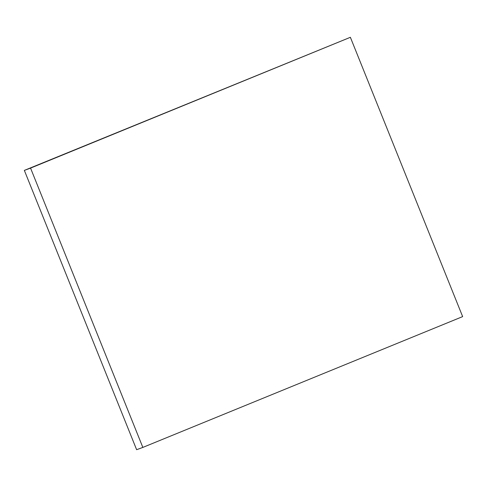 <?xml version="1.0" encoding="UTF-8"?>
<svg xmlns="http://www.w3.org/2000/svg" width="487" height="487" viewBox="0 0 487 487"><rect width="100%" height="100%" fill="white"/><g stroke="black" fill="none" stroke-linecap="round" stroke-linejoin="round"><path stroke-width="0.73" d="M142.843 447.413L30.559 168.106L350.372 37.298L462.65 316.605L142.843 447.413L136.628 449.702L24.35 170.395L30.559 168.106M24.35 170.395L350.372 37.298"/></g></svg>
